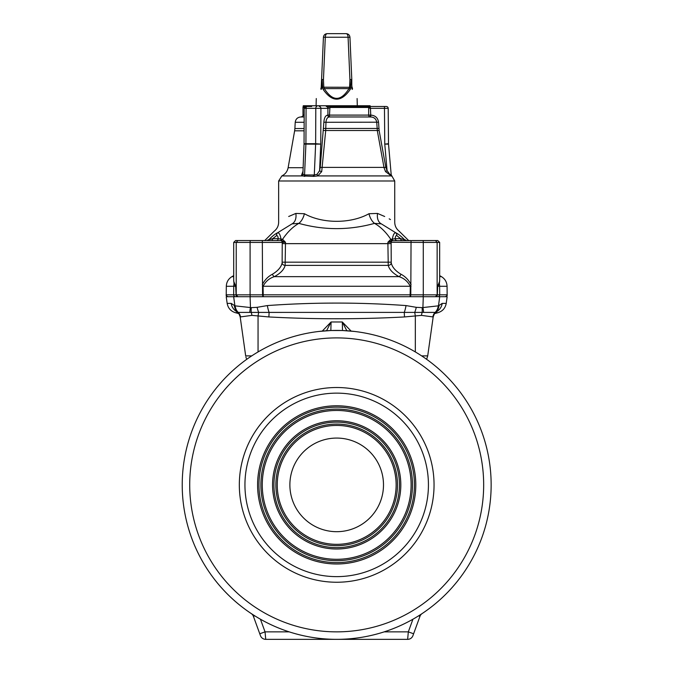 <?xml version="1.0" encoding="UTF-8"?>
<svg xmlns="http://www.w3.org/2000/svg" width="673" height="673" viewBox="0 0 673 673"><rect width="100%" height="100%" fill="white"/><g stroke="black" fill="none" stroke-linecap="round" stroke-linejoin="round"><path stroke-width="1.01" d="M238.006 312.676L235.373 312.676C230.78 311.229 228.046 308.133 227.163 303.388L226.221 296.709L447.158 296.709L446.216 303.388L442.186 303.388L438.476 305.828L439.721 296.709M236.997 311.633L237.762 312.407L404.246 312.398A11.231 2.398 -81.4 0 0 406.038 305.576C359.786 302.253 313.551 302.253 267.341 305.576L257.094 307.325L251.239 307.645L234.902 305.828L231.192 303.388A11.231 11.079 -90 0 0 236.93 311.734M318.834 331.453L330.855 330.527L342.515 330.527L342.305 321.98L351.113 331.091M251.239 613.566A154.47 154.47 0 0 1 182.223 484.88A154.47 154.47 0 0 0 251.239 613.566A5.62 5.62 0 0 1 253.41 616.325L254.764 615.837L251.239 613.566A154.47 154.47 0 0 1 182.223 484.88A154.47 154.47 0 0 0 413.92 618.655A154.47 154.47 0 0 0 413.92 351.113A154.47 154.47 0 0 0 182.223 484.88A154.47 154.47 0 0 0 413.92 618.655A154.47 154.47 0 0 0 413.92 351.113A154.47 154.47 0 0 0 182.223 484.88A154.47 154.47 0 0 0 251.239 613.566A5.62 5.62 0 0 1 253.41 616.325L260.451 635.657A5.62 5.62 0 0 0 265.726 639.35L336.685 639.35C320.718 639.375 304.886 636.877 289.171 631.863L265.044 631.863L259.77 633.781M354.545 331.453L342.515 330.527L330.855 330.527L331.074 321.98L326.556 330.746L331.074 321.98L322.266 331.091M436.44 311.734A11.231 11.079 -90 0 0 442.186 303.388M418.614 615.837L419.96 616.325A5.62 5.62 0 0 1 422.131 613.566A5.62 5.62 0 0 0 419.96 616.325A5.62 5.62 0 0 1 422.131 613.566A5.62 5.62 0 0 0 419.96 616.325A5.62 5.62 0 0 1 422.131 613.566A5.62 5.62 0 0 0 419.96 616.325L412.928 635.657A5.62 5.62 0 0 1 407.645 639.35L336.685 639.35C352.652 639.375 368.493 636.877 384.199 631.863L408.326 631.863L413.609 633.781M346.822 330.746L342.305 321.98L331.074 321.98L342.305 321.98L346.822 330.746M415.796 484.88A79.103 79.103 0 0 0 297.138 416.377A79.103 79.103 0 0 0 297.138 553.391A79.103 79.103 0 0 0 415.796 484.88M428.432 484.88A91.747 91.747 0 0 0 290.812 405.432A91.747 91.747 0 0 0 290.812 564.336A91.747 91.747 0 0 0 428.432 484.88M400.814 484.88A64.128 64.128 0 0 0 304.625 429.349A64.128 64.128 0 0 0 304.625 540.419A64.128 64.128 0 0 0 400.814 484.88M411.11 484.88A74.425 74.425 0 0 0 299.477 420.432A74.425 74.425 0 0 0 299.477 549.336A74.425 74.425 0 0 0 411.11 484.88M406.038 305.576L416.284 307.325L422.139 307.645L438.476 305.828A11.231 10.919 -103.2 0 1 435.246 312.407L404.246 312.398L404.507 316.949L421.475 315.376L433.176 316.949C434.413 313.568 435.254 312.045 435.7 312.39L435.246 312.407M260.451 635.657A5.62 5.62 0 0 0 265.726 639.35L265.044 631.863L260.443 619.227L258.272 617.965M260.443 619.227A154.47 154.47 0 0 0 289.171 631.863M407.645 639.35A5.62 5.62 0 0 0 412.928 635.657A5.62 5.62 0 0 1 407.645 639.35L408.326 631.863L412.928 619.227A154.47 154.47 0 0 1 384.199 631.863M412.928 619.227L415.106 617.965M434.051 484.88A97.358 97.358 0 0 0 288.01 400.561A97.358 97.358 0 0 0 288.01 569.198A97.358 97.358 0 0 0 434.051 484.88M251.719 355.882L245.67 355.882L240.194 316.949L251.904 315.376L268.872 316.949C314.081 319.364 359.298 319.364 404.507 316.949M396.136 484.88A59.443 59.443 0 0 0 306.964 433.404A59.443 59.443 0 0 0 306.964 536.364A59.443 59.443 0 0 0 396.136 484.88M267.341 305.576A11.231 2.398 -98.6 0 0 269.133 312.398L268.872 316.949M257.094 307.325A11.231 2.785 -102.1 0 0 258.668 312.432L258.053 315.839L258.053 351.929M234.372 305.592A11.231 10.785 -56.5 0 0 237.762 312.407A7.487 7.479 -179.9 0 1 240.194 316.949M238.133 312.407A11.231 10.919 -76.8 0 1 234.902 305.828L233.657 296.709M249.767 312.348A11.231 2.305 -76.4 0 1 250.465 307.511L250.095 296.709M251.904 315.376A7.487 2.633 -96.1 0 0 251.197 312.28A11.231 2.549 -84.2 0 1 251.239 307.645M383.492 484.88A46.807 46.807 0 0 0 336.685 438.073A46.807 46.807 0 0 0 289.878 484.88A46.807 46.807 0 0 0 336.685 531.687A46.807 46.807 0 0 0 383.492 484.88M416.284 307.325A11.231 2.785 -77.9 0 1 414.711 312.432L415.325 315.839L415.325 351.929M439.006 305.592A11.231 10.785 -123.5 0 1 435.616 312.407A7.487 7.479 -0.1 0 0 433.176 316.949L427.708 355.882L426.648 359.315L427.708 355.882L421.651 355.882M423.603 312.348A11.231 2.305 -103.6 0 0 422.913 307.511L423.283 296.709M421.475 315.376A7.487 2.633 -83.9 0 1 422.181 312.28A11.231 2.549 -95.8 0 0 422.139 307.645M304.423 107.47L302.985 107.47L303.271 105.737L370.108 105.737L370.444 108.353L368.669 107.47L329.913 107.47L328.315 108.353A1.876 1.22 90 0 0 327.095 106.485L386.319 106.485A1.876 1.876 0 0 1 388.195 108.336L388.506 143.711L388.195 108.336L370.444 108.353L370.747 115.1C375.24 115.419 377.847 117.783 378.546 122.192L379.126 130.503L385.822 167.384L387.084 170.631L389.465 173.87M329.972 106.485L329.391 116.967L370.747 116.967L370.747 115.1M313.795 176.376A1.876 0.942 94.8 0 0 314.283 174.997L317.05 174.341L319.599 170.631L320.23 167.384L323.864 122.192C324.226 117.775 325.522 115.411 327.768 115.1A1.876 1.624 90 0 0 329.391 116.967C327.423 117.169 326.279 118.944 325.968 122.293L325.682 130.823L321.702 171.607L317.757 175.922L313.795 176.376L301.597 175.922L302.842 171.607M391.93 176.385L385.52 171.607L384.031 167.712L377.343 130.823L376.737 122.293C376.165 118.944 374.171 117.169 370.747 116.967M304.137 122.293L295.22 122.293C295.683 119.037 297.55 117.262 300.831 116.967L304.162 116.967M302.345 172.986L301.529 175.249M396.801 235.651C395.867 235.415 395.337 236.416 395.211 238.671L400.679 238.671L396.801 235.651A3.744 3.298 -64.8 0 0 395.8 232.791L381.339 223.865C404.894 233.11 404.894 233.11 381.339 223.865A11.231 7.714 -72.7 0 1 377.528 213.434C400.174 224.53 400.174 224.53 377.528 213.434L368.981 213.72C350.826 223.873 322.468 223.84 304.398 213.72L295.842 213.434A11.231 7.714 -107.3 0 1 292.04 223.865C268.485 233.11 268.485 233.11 292.04 223.865L277.579 232.791C275.08 233.96 272.128 236.316 268.712 239.857A1.876 1.851 -90 0 1 267.282 240.547L267.189 240.547M410.118 296.709L410.303 286.286C407.804 281.457 404.052 278.243 399.039 276.653C392.931 273.356 389.331 269.595 388.245 265.372L387.9 243.651L285.47 243.651L285.478 242.263L282.584 239.302L278.168 238.671A1.876 1.826 -90 0 1 276.334 240.547L271.362 240.547A1.876 1.329 -90 0 0 272.691 238.671L276.578 235.651C277.503 235.415 278.033 236.416 278.168 238.671L272.691 238.671L268.09 239.857A1.876 1.851 90 0 1 266.659 240.547L267.467 240.328M377.553 213.442L384.687 216.496M389.187 218.843L390.458 219.575M295.842 213.434C273.204 224.53 273.204 224.53 295.842 213.434L288.692 216.496M378.546 122.192L325.968 122.293L326.069 121.199M303.271 106.485L311.692 106.485M391.215 174.946L391.215 174.946A1.876 1.868 -5 0 0 392.039 176.334L392.031 176.376A1.876 1.868 -5 0 1 391.223 174.997L388.523 144.148L384.763 144.106L388.506 143.711A5.62 5.62 0 0 0 388.523 144.148L391.206 174.803L394.731 180.995L278.647 180.995L278.647 222.241C278.563 225.901 277.099 228.87 274.248 231.159L264.716 240.547L235.584 240.547L261.486 240.547L235.584 240.547L233.708 242.415L250.095 242.415L250.095 294.841L236.231 294.841L236.231 242.415L237.88 240.547M233.708 279.884L234.011 283.913L235.668 286.286L236.088 294.824L226.237 294.824C225.758 295.287 226.38 295.918 228.105 296.709M280.389 240.547A1.876 1.859 90 0 1 282.248 242.415L285.478 242.263L280.927 240.547L262.327 240.547L262.571 294.841L250.095 294.841A1.876 0.454 -90 0 0 250.549 296.709M233.708 275.619L231.924 276.653C228.357 278.874 226.481 282.08 226.313 286.286L235.752 286.261L236.181 294.841L237.88 296.709A1.876 1.683 -90 0 1 236.181 294.841L235.752 286.261L233.708 281.289L233.708 242.415M250.549 240.547A1.876 0.454 90 0 0 250.095 242.415L282.248 242.415L282.13 262.941C281.179 267.147 277.941 270.899 272.43 274.222C268.199 276.376 264.826 279.833 262.302 284.586M276.578 235.651A3.744 3.298 -115.2 0 1 277.579 232.791C279.118 232.631 280.262 234.751 281.011 239.159A1.876 0.48 -90 0 1 280.548 240.547M281.735 240.665L282.584 239.302C287.354 232.185 292.772 226.868 298.837 223.369C324.007 230.376 349.245 230.376 374.541 223.369C380.607 226.868 386.024 232.185 390.794 239.302L392.359 239.159C393.116 234.751 394.26 232.631 395.8 232.791C398.29 233.96 401.251 236.316 404.666 239.857A1.876 1.851 -90 0 0 406.097 240.547L406.181 240.547M292.04 223.865L298.837 223.369A11.231 6.032 -72 0 0 304.398 213.72M392.99 240.547A1.876 1.859 90 0 0 391.131 242.415L391.131 243.576L387.9 243.651L387.892 242.263L390.794 239.302L391.644 240.665L437.795 240.547L411.884 240.547L437.795 240.547L439.662 242.415L423.283 242.415L423.283 294.841L437.139 294.841L437.139 276.443M368.981 213.72A11.231 6.032 -108 0 0 374.541 223.369L381.339 223.865M263.252 296.709L263.067 286.286C265.574 281.457 269.326 278.243 274.34 276.653C280.448 273.356 284.048 269.595 285.133 265.372L285.47 243.651L282.239 243.576M267.282 240.547L271.362 240.547M394.731 180.995L394.731 222.241C394.815 225.901 396.279 228.87 399.131 231.159L408.654 240.547L411.043 240.547L410.808 294.833L262.571 294.833M391.131 243.576L391.24 262.941C392.199 267.147 395.438 270.899 400.948 274.222A2.81 1.531 117.4 0 1 399.039 276.653L274.34 276.653A2.81 1.531 62.6 0 1 272.43 274.222M391.24 262.941A2.81 2.406 165.9 0 1 388.245 265.372L285.133 265.372A2.81 2.406 14.1 0 1 282.13 262.941M235.5 296.709A1.876 1.826 -90 0 1 233.674 294.824L233.741 286.286A11.231 10.953 -90 0 1 234.011 283.913A2.81 2.709 137.7 0 0 234.103 283.299M236.181 294.841L236.088 294.824A1.876 1.624 -90 0 0 237.712 296.709M262.874 296.709L262.571 294.841M281.356 239.142A1.876 0.446 -90 0 1 280.927 240.547M406.097 240.547L402.017 240.547A1.876 1.329 -90 0 1 400.679 238.671L405.289 239.857A1.876 1.851 90 0 0 406.719 240.547L405.903 240.328M439.662 279.884L439.368 283.913L437.702 286.286L437.29 294.824L439.705 294.824L439.629 286.286L447.065 286.286L447.141 294.824L439.705 294.824A1.876 1.826 -90 0 1 437.879 296.709M435.498 240.547L437.139 242.415L437.139 294.841L435.498 296.709A1.876 1.683 -90 0 0 437.198 294.841L437.627 286.261L439.662 281.289L439.662 242.415M400.948 274.222C405.18 276.376 408.553 279.833 411.077 284.586M392.83 240.547A1.876 0.48 -90 0 1 392.359 239.159L395.211 238.671A1.876 1.826 -90 0 0 397.036 240.547M437.139 294.841L437.627 286.261L439.629 286.286A11.231 10.953 -90 0 0 439.368 283.913A2.81 2.709 42.3 0 1 439.276 283.299M410.808 294.833L423.283 294.841A1.876 0.454 -90 0 1 422.829 296.709M422.829 240.547A1.876 0.454 90 0 1 423.283 242.415L387.892 242.263L391.644 240.665M437.198 294.841L437.29 294.824A1.876 1.624 -90 0 1 435.667 296.709M410.505 296.709L410.808 294.841M392.023 239.142A1.876 0.446 -90 0 0 392.452 240.547M389.255 173.701L388.405 172.826M317.05 174.341A1.876 0.446 74.5 0 0 317.757 175.922L390.71 175.922A1.876 1.296 111 0 1 390.147 174.341L391.223 174.997M385.52 171.607L387.084 170.631L384.763 144.106L384.451 106.485M305.206 174.946L314.283 174.997L315.637 144.148L304.541 144.106C303.624 143.871 304.078 143.736 305.921 143.711L315.645 143.711L320.76 144.106L315.637 144.148A5.62 2.81 -90 0 0 315.645 143.711L315.797 108.336L306.072 108.336L305.921 143.711A5.62 2.81 -90 0 1 305.904 144.148L304.558 174.997L302.875 174.341L305.206 174.946A1.876 0.925 86 0 1 304.869 176.334M306.072 106.485L304.196 108.345L304.045 143.913L302.875 174.341A1.876 1.741 134.8 0 1 301.597 175.922L281.861 175.922L278.647 180.995M321.702 171.607A1.876 0.858 17.3 0 1 319.599 170.631L320.76 144.106L320.912 108.353L315.797 108.336A1.876 0.934 90 0 1 316.739 106.485M304.246 176.376A1.876 0.925 85.2 0 0 304.558 174.997M369.83 108.353A1.876 0.614 -90 0 0 369.208 106.485M352.484 88.626L352.13 87.204L352.484 88.626C358.532 101.606 358.532 101.606 352.484 88.626C358.532 101.606 358.532 101.606 352.484 88.626A1.876 0.816 -25 0 1 352.189 89.416C358.852 102.397 358.852 102.397 352.189 89.416L351.256 79.624L350.246 89.416C341.211 102.397 332.168 102.397 323.133 89.416L322.502 87.288L323.789 87.204L324.361 88.626C332.58 101.606 340.799 101.606 349.009 88.626L349.581 87.204L349.926 79.54L351.794 79.54L349.952 37.234L348.084 37.234C347.924 35.055 347.302 33.86 346.208 33.65L327.171 33.65L346.208 33.65C348.395 33.86 349.64 35.055 349.952 37.234C349.64 35.055 348.395 33.86 346.208 33.65M327.171 33.65C324.983 33.86 323.738 35.055 323.427 37.234L325.295 37.234C325.454 35.055 326.077 33.86 327.171 33.65C324.983 33.86 323.738 35.055 323.427 37.234L321.576 79.54L323.452 79.54L323.789 87.204L350.877 87.288M322.695 88.415L322.123 79.624L323.452 79.54L325.295 37.234L348.084 37.234L349.926 79.54L351.794 79.54L351.802 88.415M320.895 88.626C314.846 101.606 314.846 101.606 320.895 88.626C314.846 101.606 314.846 101.606 320.895 88.626L321.24 87.204L320.895 88.626A1.876 0.816 25 0 0 321.181 89.416L321.576 88.415M321.24 87.204L321.576 79.54L322.123 79.624L321.753 87.288L321.24 87.204M323.133 89.416A1.876 0.715 -28.1 0 1 324.361 88.626L349.009 88.626A1.876 0.715 -151.9 0 1 350.246 89.416L350.683 88.415M321.181 89.416C314.527 102.397 314.527 102.397 321.181 89.416L321.753 87.288M227.163 303.388L231.192 303.388M435.364 312.676L437.997 312.676L434.531 313.626M189.71 484.88A146.975 146.975 0 0 1 410.177 357.599A146.975 146.975 0 0 1 410.177 612.169A146.975 146.975 0 0 1 189.71 484.88M397.499 484.88A60.814 60.814 0 0 0 306.282 432.217A60.814 60.814 0 0 0 306.282 537.55A60.814 60.814 0 0 0 397.499 484.88M399.451 484.88A62.757 62.757 0 0 0 305.306 430.535A62.757 62.757 0 0 0 305.306 539.233A62.757 62.757 0 0 0 399.451 484.88M412.482 484.88A75.797 75.797 0 0 0 298.795 419.245A75.797 75.797 0 0 0 298.795 550.522A75.797 75.797 0 0 0 412.482 484.88M414.425 484.88A77.74 77.74 0 0 0 297.819 417.563A77.74 77.74 0 0 0 297.819 552.205A77.74 77.74 0 0 0 414.425 484.88M235.113 305.853A11.231 10.776 -73.7 0 0 238.234 312.407A7.487 7.378 -95.8 0 1 240.454 316.773M438.266 305.853A11.231 10.776 -106.3 0 1 435.145 312.407A7.487 7.378 -84.2 0 0 432.924 316.773M320.23 167.384L385.822 167.384M327.768 115.1L370.444 115.1L370.444 116.967A1.876 1.775 90 0 1 368.669 115.1L368.669 107.47A1.876 1.775 90 0 0 368.4 106.485M379.126 130.503L323.578 130.503M323.696 128.459L378.891 128.459M304.103 130.823L294.631 130.823L288.128 167.712L303.01 167.712M301.117 116.967C302.816 116.202 303.447 115.579 302.985 115.1L304.171 115.1M295.22 122.293L294.892 128.551L304.112 128.551M231.924 276.653L233.708 276.653M391.181 262.159L282.189 262.159M262.361 286.269L411.018 286.269M439.662 275.619L441.446 276.653L439.662 276.653M329.543 116.967A1.876 1.624 90 0 1 327.919 115.1L327.919 108.353L320.912 108.353A1.876 1.624 90 0 0 319.296 106.485M307.006 106.485A1.876 0.934 90 0 0 306.072 108.336L304.701 108.353M328.315 108.353L327.919 108.353A1.876 1.624 90 0 0 326.296 106.485M325.968 122.293L323.864 122.192M313.13 176.334A1.876 0.942 94 0 0 313.618 174.946M388.195 108.336A1.876 1.876 0 0 0 386.319 106.485M238.831 313.601L235.373 312.676M245.881 356.976L246.36 358.482M446.216 303.388C445.333 308.133 442.598 311.229 437.997 312.676M436.373 311.633L435.7 312.39M237.678 312.39C238.133 312.053 238.974 313.576 240.202 316.958M288.128 167.712C287.363 171.464 285.276 174.198 281.861 175.922M294.892 128.551L294.631 130.823M302.985 115.1L302.985 107.47M226.313 286.286L226.237 294.824M441.446 276.653C445.021 278.874 446.889 282.08 447.065 286.286M447.141 294.824C447.621 295.287 446.998 295.918 445.265 296.709M357.287 105.737L357.111 98.552M316.091 105.737L316.268 98.552"/></g></svg>
